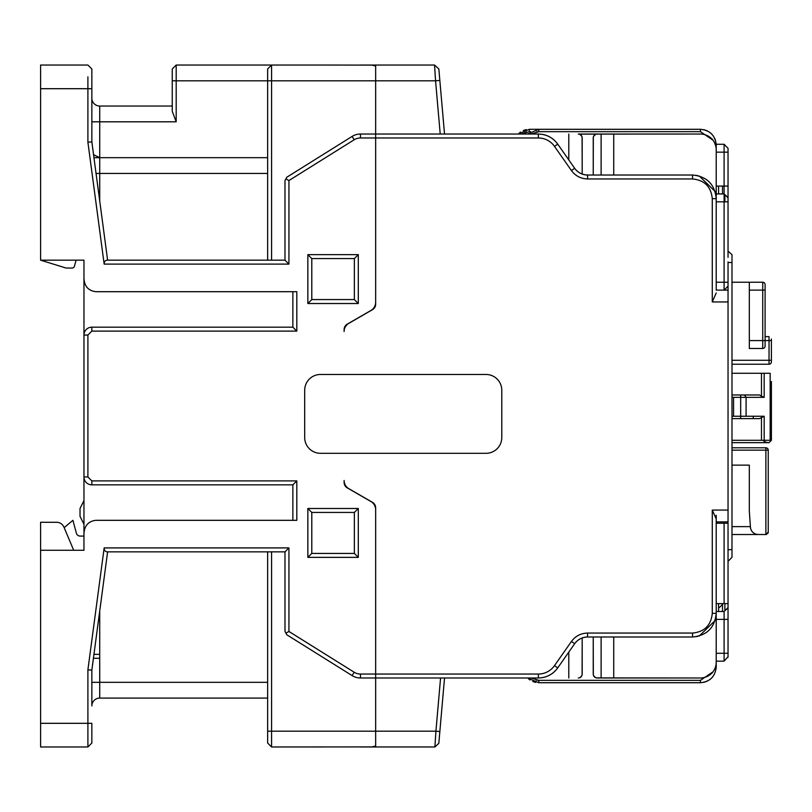 <?xml version="1.0" encoding="UTF-8"?>
<svg xmlns="http://www.w3.org/2000/svg" width="812" height="812" viewBox="0 0 812 812"><rect width="100%" height="100%" fill="white"/><g stroke="black" fill="none" stroke-linecap="round" stroke-linejoin="round"><path stroke-width="1.22" d="M87.899 76.866L87.899 88.701L91.847 88.701L91.847 141.907L87.899 142.171L87.899 88.701L40.6 88.701L40.6 65.041L87.899 65.041L40.6 65.041M40.6 88.701L40.6 260.165L83.961 260.165L83.961 278.039C84.316 286.169 88.264 290.726 95.786 291.701L296.816 291.701L296.816 331.113L91.847 331.113L87.899 335.051L87.899 476.959L91.847 480.897L296.816 480.897L296.816 520.319L95.786 520.319C88.264 521.284 84.316 525.841 83.961 533.971L83.961 550.272L40.6 550.272L40.6 746.969L87.899 746.969L40.6 746.969M40.6 100.13L40.6 92.872M40.6 83.179L40.6 76.937L40.6 83.179M40.6 120.623L40.6 151.367L40.6 120.623M40.6 171.87L40.6 216.804M40.6 234.16L40.6 223.107M40.6 251.101L40.6 242.027M40.6 99.734L40.6 77.658M40.6 151.367L40.6 121.81M347.272 324.13L370.922 310.478L347.272 324.13A6.303 6.303 0 0 0 344.115 329.591L344.115 331.529A9.46 9.46 0 0 1 348.845 323.328L372.495 309.676L348.845 323.328M347.272 487.88A6.303 6.303 0 0 1 344.115 482.419A6.303 6.303 0 0 0 347.272 487.88L370.922 501.532A9.46 9.46 0 0 1 375.651 509.733L375.651 746.035L371.876 746.908L271.584 746.969L267.645 743.031L267.645 698.087L99.724 698.087A7.887 7.887 0 0 0 91.847 705.973A7.887 7.887 0 0 1 99.724 698.087L99.724 610.979M73.709 550.272L63.925 527.1A7.887 7.887 0 0 0 56.657 522.289L40.6 522.289L40.6 550.272M40.6 660.643L40.6 691.388L40.6 660.643M40.6 609.396L40.6 610.177M40.6 588.903L40.6 603.093M40.6 611.517L40.6 612.278M40.6 612.827L40.6 613.598M40.6 614.928L40.6 595.206M40.6 724.314L40.6 725.776M288.93 180.558L288.93 264.103L284.992 260.165L107.61 260.165L284.992 260.165L284.992 180.558L286.839 177.209L352.103 136.426A15.763 15.763 0 0 1 360.457 134.031A15.763 15.763 0 0 0 352.103 136.426L354.194 139.765L288.93 180.558L285.915 178.884M354.194 139.765A11.825 11.825 0 0 1 360.457 137.969L360.457 134.031L375.651 134.031L375.651 137.969L360.457 137.969M716.214 292.97L712.276 301.942L712.276 198.666C711.089 186.719 704.522 180.152 692.565 178.965L587.573 178.965C580.813 178.752 575.434 175.95 571.435 170.561L554.494 146.373A19.711 19.711 0 0 0 538.346 137.969L375.651 137.969L375.651 302.287A9.46 9.46 0 0 1 370.922 310.478M372.495 502.334A6.303 6.303 0 0 1 375.651 507.794A6.303 6.303 0 0 0 372.495 502.334L348.845 488.682A9.46 9.46 0 0 1 344.115 480.491L344.115 482.419M360.822 746.938L434.887 746.969L359.878 746.969L375.651 746.959L375.651 677.99L360.457 677.99A15.763 15.763 0 0 1 352.103 675.594A15.763 15.763 0 0 0 360.457 677.99L360.457 674.041L375.651 674.041L375.651 507.794M360.457 674.041A11.825 11.825 0 0 1 354.194 672.245L352.103 675.594L286.839 634.801L285.915 633.127L288.93 631.462L354.194 672.245M285.915 633.127L284.992 631.462L284.992 551.856L107.61 551.856L284.992 551.856L288.93 547.907L288.93 631.462M91.847 705.943L91.847 670.103L107.61 551.856C105.357 551.835 104.2 550.526 104.159 547.907L87.899 669.839L87.899 746.969L87.899 723.319L40.6 723.319M87.899 142.171L104.159 264.103C104.2 261.484 105.357 260.175 107.61 260.165L91.847 141.907M292.868 291.701L292.868 327.175L91.847 327.175A7.887 7.887 0 0 0 83.961 335.051L83.961 268.934M83.961 543.076L83.961 476.959A7.887 7.887 0 0 0 91.847 484.845L292.868 484.845L292.868 520.319M80.175 536.082A3.938 3.938 0 0 1 76.369 533.159A3.938 3.938 0 0 0 80.175 536.082L83.961 536.082L83.961 528.196L83.961 550.272M83.961 492.722L83.961 319.289L83.961 492.722M93.948 654.34L99.724 654.34L93.948 654.34M99.724 201.031L99.724 157.68L93.948 157.68M91.847 98.191L91.847 68.99L87.899 65.041M87.899 746.969L91.847 743.031L91.847 723.319L87.899 723.319M324.404 746.969L271.584 746.969L271.584 731.196L267.645 731.196L267.645 551.856M292.868 327.175L296.816 331.113M292.868 484.845L296.816 480.897M311.788 553.429L307.849 557.367L358.305 557.367L358.305 508.495L307.849 508.495L311.788 512.433L311.788 553.429L354.367 553.429L354.367 512.433L311.788 512.433M354.367 512.433L358.305 508.495M354.367 553.429L358.305 557.367M311.788 299.577L307.849 303.526L358.305 303.526L358.305 254.643L307.849 254.643L311.788 258.581L311.788 299.577L354.367 299.577L311.788 299.577M358.305 303.526L354.367 299.577L354.367 258.581L311.788 258.581M354.367 258.581L358.305 254.643M172.256 110.686L172.256 80.814L267.645 80.814L267.645 260.165M324.404 65.041L371.876 65.112L375.651 65.985L375.651 80.814L267.645 80.814L267.645 68.99L271.584 65.041L235.318 65.041L322.587 65.041M91.847 98.161A7.887 7.887 0 0 0 99.724 106.037L99.724 157.68L267.645 157.68M235.318 65.041L176.194 65.041L176.194 121.81L172.256 111.376M99.724 106.037L172.256 106.037L172.256 68.99L176.194 65.041L338.33 65.041M271.584 65.041L271.584 260.165M440.216 134.031L435.557 80.814L375.651 80.814L375.651 134.031L375.651 65.051L359.878 65.041L434.552 65.041L438.835 68.969L444.387 132.437M440.571 677.99L435.922 731.196L439.85 731.541L444.529 677.99L438.815 743.366L434.887 746.969L438.815 743.366L434.887 746.969L435.922 731.196L271.584 731.196L271.584 551.856M80.023 508.495L83.961 500.608L80.023 508.495L80.023 516.371L80.023 508.495L83.961 500.608L80.023 508.495L80.023 516.371L80.023 508.495M286.839 177.209L352.103 136.426M91.847 670.103L87.899 669.839M76.369 533.159L72.918 520.319L64.158 527.668L63.925 527.1M40.6 260.165L65.742 267.94A2.365 2.365 0 0 0 66.442 268.041L72.146 268.041A2.365 2.365 0 0 0 74.43 266.295L76.074 260.165M99.724 658.278L93.421 658.278M80.023 516.371L83.961 524.258L80.023 516.371M267.645 173.443L96.049 173.443M99.724 157.68L93.542 154.686M91.847 682.324L267.645 682.324M83.961 342.837L83.961 331.012L83.961 342.837M87.899 335.051L83.961 335.051L83.961 342.593L83.961 335.041A7.887 7.887 0 0 1 91.847 327.175L91.847 331.113M83.961 461.196L83.961 480.897L83.961 461.196M83.961 475.03L83.961 469.58L83.961 475.03M83.961 469.58L83.961 480.897L83.961 469.58M83.961 463.703L83.961 470.412L83.961 463.703M83.961 477.121L83.961 475.873L83.961 477.121M83.961 375.479L83.961 387.476L83.961 375.479M83.961 381.254L83.961 385.253L83.961 381.254M83.961 366.588L83.961 387.476L83.961 366.588M83.961 376.656L83.961 367.004L83.961 376.656M83.961 380.432L83.961 374.971L83.961 380.432M731.988 255.069L731.988 549.491L731.988 534.509L765.878 534.509L768.243 532.144L768.243 450.152A2.365 2.365 0 0 0 765.878 447.788L731.988 447.788L731.988 446.661M731.988 261.373L731.988 260.804M731.988 259.698L731.988 258.571M731.988 256.957L731.988 256.054M731.988 451.381L731.988 371.317L731.988 445.423L731.988 442.662L768.609 442.662A7.887 7.887 0 0 1 762.986 440.297M759.596 418.616L740.676 418.616L759.596 418.616L764.173 416.251L731.988 416.251L731.988 397.332L731.988 416.251L731.988 397.332L764.173 397.332L761.473 396.256L761.473 373.287L770.162 373.287L770.162 440.297L731.988 440.297M764.173 397.332L764.173 373.287L731.988 373.287L731.988 364.223L769.035 364.223A2.365 2.365 0 0 0 771.4 361.858A2.365 2.365 0 0 1 769.035 364.223L769.035 360.284L771.4 360.284L771.4 361.858L771.4 339L771.4 340.573L769.035 340.573L769.035 360.284L731.988 360.284M731.988 370.089L731.988 365.136M762.732 348.46L762.732 340.573L765.097 340.573L765.097 346.095A2.365 2.365 0 0 1 762.732 348.46L749.324 348.46L749.324 340.573L762.732 340.573L762.732 282.231L731.988 282.231L731.988 262.53L728.039 262.53L728.039 261.89M731.988 556.788L731.988 555.987M731.988 555.063L731.988 553.957M728.039 549.836L731.988 549.491L731.988 557.367L728.039 561.295M750.755 528.988L750.41 527.15A7.887 7.887 0 0 0 758.276 534.509L756.134 534.205M750.41 527.15L749.324 510.86L749.324 465.134L731.988 465.134M765.097 340.573L765.097 336.635L769.035 336.635L769.035 340.573L765.097 340.573L765.097 284.596L765.097 290.117L749.324 290.117L749.324 282.231M731.988 526.623L750.379 526.623M754.267 533.403L752.724 532.215M752.105 531.535L751.547 530.723M765.878 447.788A2.365 2.365 0 0 1 768.243 450.152L765.878 450.152L765.878 447.788A2.365 2.365 0 0 1 768.243 450.152A2.365 2.365 0 0 0 765.878 447.788M768.162 532.763A2.365 2.365 0 0 1 767.898 533.372A2.365 2.365 0 0 0 768.162 532.763M766.772 534.337A2.365 2.365 0 0 1 765.878 534.509A2.365 2.365 0 0 0 766.772 534.337M749.324 340.573L749.324 290.117M762.732 282.231A2.365 2.365 0 0 1 765.097 284.596M731.988 254.643L728.039 251.121M728.039 257.333L728.039 253.1M531.2 134.031L538.803 131.666L700.452 131.666L712.906 140.131L712.53 139.258M439.586 77.495L439.393 75.283L439.586 77.495M438.876 69.355L438.977 70.512M439.333 74.582L439.586 77.536L439.333 74.582M439.404 75.435L439.312 74.43M571.435 170.561L574.663 168.297A15.763 15.763 0 0 0 587.573 175.016C582.163 174.854 577.86 172.611 574.663 168.297L557.722 144.11C552.891 137.604 546.435 134.244 538.346 134.031L444.529 134.031L439.84 80.439L444.529 134.031L439.84 80.439L435.557 80.814L434.552 65.041L438.835 68.969L434.552 65.041L429.01 65.041M444.367 132.183L444.225 130.478L444.367 132.183M439.647 78.165L439.525 76.795L439.647 78.165M680.74 129.301L538.803 129.301L538.803 131.666L536.57 131.849M526.572 131.95L521.74 134.031L529.343 131.666L529.343 129.291L518.076 134.031M530.49 131.666L529.343 131.666M435.384 78.104L435.059 73.029M434.897 70.36L434.775 68.452M434.643 66.401L434.593 65.681M359.878 65.041L360.822 65.072M538.721 129.301L529.343 129.291M728.039 276.344L728.039 261.992M728.039 553.023L728.039 535.707M728.039 558.108L728.039 557.58M712.53 672.752L712.906 671.879L700.452 680.354L538.803 680.354L531.2 677.99M438.845 742.98L438.947 741.782M439.079 740.25L439.15 739.509M439.322 737.56L439.576 734.566M444.397 679.512L444.529 677.99L538.346 677.99C546.435 677.776 552.891 674.407 557.722 667.9L574.663 643.713C577.86 639.399 582.163 637.156 587.573 636.994L692.565 636.994C706.917 635.563 714.804 627.676 716.214 613.344L716.214 519.041M439.749 732.668L438.815 743.345M444.357 679.979L444.235 681.42M444.245 681.258L444.367 679.898M538.803 680.354L538.803 682.719L700.452 682.719L538.803 682.719L700.452 682.719L538.803 682.719L527.648 678.101L538.803 682.719L538.803 680.354L536.072 680.07M596.292 677.888L700.452 677.99A15.763 15.763 0 0 0 716.214 662.216L716.214 603.61L716.214 611.497L724.101 611.497L724.883 610.705L724.883 603.61L724.883 610.705L724.883 603.61L724.883 610.705L724.883 603.61L724.883 610.705L728.039 607.975L728.039 519.254M593.339 674.934L593.237 636.994L593.237 674.041A3.938 3.938 0 0 0 597.175 677.99L700.452 677.99M538.346 674.041L375.651 674.041L375.651 677.99L538.346 677.99L538.346 674.041A19.711 19.711 0 0 0 554.494 665.637L571.435 641.46C575.434 636.06 580.813 633.258 587.573 633.055L692.565 633.055C704.522 631.858 711.089 625.291 712.276 613.344L712.276 510.068L716.214 518.878M435.567 677.99L494.691 677.99M582.092 674.934L582.194 637.938L582.194 674.041A3.938 3.938 0 0 1 578.256 677.99L579.139 677.888M568.796 677.99L568.796 652.097M601.113 636.994L601.113 677.99M554.809 671.321A23.649 23.649 0 0 1 551.246 674.163M550.587 674.579A23.649 23.649 0 0 1 547.907 675.97M547.187 676.274A23.649 23.649 0 0 1 542.822 677.563M360.467 746.969L359.878 746.969M494.691 134.031L435.567 134.031M538.346 137.969L538.346 134.031L375.651 134.031L375.651 304.216A6.303 6.303 0 0 1 372.495 309.676M579.139 134.122L700.452 134.031L601.113 134.031L601.113 175.016M582.092 137.086L582.194 174.072L582.194 137.969A3.938 3.938 0 0 0 578.256 134.031L601.113 134.031M568.796 159.923L568.796 134.031M593.339 137.086L593.237 175.016L593.237 137.969A3.938 3.938 0 0 1 597.175 134.031L596.292 134.122M728.039 257.171L728.039 186.06L724.101 186.06L724.101 152.159L716.214 152.159L716.214 193.936L724.101 193.936L724.101 186.06L716.214 186.06L716.214 193.936L716.214 149.794A15.763 15.763 0 0 0 700.452 134.031M542.822 134.447A23.649 23.649 0 0 1 547.187 135.736M547.907 136.04A23.649 23.649 0 0 1 550.587 137.431M551.246 137.847A23.649 23.649 0 0 1 554.809 140.689M587.573 633.055L587.573 636.994A15.763 15.763 0 0 0 574.663 643.713L571.435 641.46M715.585 193.266L716.214 198.666C714.804 184.334 706.917 176.448 692.565 175.016L613.73 175.016L613.73 134.031M692.565 178.965L692.565 175.016L587.573 175.016L587.573 178.965M692.565 175.016L697.802 175.605M699.254 175.991L715.088 191.449M716.214 282.231L716.214 201.823L728.039 201.823L728.039 197.884L724.101 193.936L724.101 282.231L716.214 282.231L716.214 290.117L724.101 290.117L724.101 282.231L724.101 290.117L728.039 290.117L728.039 521.893L716.214 521.893M716.103 668.855L716.214 661.161L724.101 661.161L724.101 619.373L716.214 619.373L716.214 603.61L724.101 603.61L724.101 523.202L728.039 523.202L728.039 521.893L728.039 549.491M712.276 613.344L716.214 613.344L715.585 618.744M715.088 620.561L699.254 636.029M697.802 636.405L692.565 636.994L613.73 636.994L613.73 677.99M682.405 129.301L692.565 129.301M692.565 682.719L682.993 682.719M716.042 664.581L715.829 665.678M712.794 672.031L710.267 674.559M707.242 676.447L703.913 677.604M702.847 134.213L703.902 134.406M710.256 137.451L712.784 139.979M714.682 143.003L715.829 146.333M528.845 679.187L529.911 679.969M532.784 681.522L535.768 682.425M526.288 129.595L523.324 130.488M520.441 132.041L518.3 134.031M700.726 129.301L538.803 129.291L700.452 129.301L538.803 129.291L527.759 134.031M527.536 134.031L538.803 129.291L700.452 129.301C710.013 130.245 715.26 135.502 716.214 145.064L716.103 143.145M715.595 140.689L714.661 138.233M712.794 135.249L710.267 132.721M707.242 130.833L703.913 129.676M728.039 656.705L724.101 661.161L716.214 661.161L716.214 666.946L715.494 666.946L716.214 666.946C715.26 676.518 710.013 681.765 700.452 682.719L700.726 682.719M712.794 676.761L710.267 679.289L712.794 676.761M707.242 681.177L703.913 682.334L707.242 681.177M716.214 145.064L715.494 145.064L716.214 145.064M538.803 131.666L538.803 129.301M728.039 560.158L728.039 556.423M728.039 290.117L728.039 262.53M728.039 286.108L728.039 282.901M595.551 134.376L593.582 136.345M581.849 136.345L579.88 134.376M593.582 675.665L595.551 677.634M579.88 677.634L581.849 675.665M731.988 394.967L740.676 394.967L740.676 418.616L731.988 418.616M740.676 394.967L759.596 394.967L761.473 396.256M742.046 394.967L743.345 394.967M733.561 416.251L733.561 397.332M753.272 416.251L753.272 418.616M770.162 381.569L771.4 381.569L771.4 440.297L769.035 442.662L771.4 440.297L771.4 381.569M716.214 149.794L716.214 144.272L724.101 144.272L716.214 144.272M716.214 201.823L716.214 193.936M728.039 186.06L728.039 233.359L728.039 152.159L724.101 152.159L724.101 144.272L728.039 148.352M728.039 243.397L728.039 148.22M728.039 233.359L728.039 234.698M724.101 282.231L728.039 282.231L728.039 283.246M728.039 284.2L728.039 284.89M722.518 193.936L722.518 186.06L722.518 193.936M718.579 186.06L718.579 193.936M728.039 197.458L724.101 193.936L724.883 194.728L724.883 201.823M724.883 194.728L728.039 197.884M724.101 290.117L728.039 286.179M716.214 515.315L716.214 523.202L724.101 523.202M716.214 613.344L716.214 611.497M716.214 619.373L716.214 653.274L728.039 653.274L728.039 603.61L724.101 603.61M728.039 570.856L728.039 569.719M728.039 655.182L728.039 654.32M728.039 657.212L728.039 562.614M728.039 523.557L728.039 524.653L728.039 523.557M728.039 528.815L728.039 531.413M728.039 531.444L728.039 528.764M718.579 603.61L718.579 611.497M722.518 603.61L722.518 611.497L722.518 603.61M728.039 619.373L724.101 619.373L724.101 611.497L728.039 607.549L724.101 611.497M719.371 607.549L722.518 604.402L719.371 607.549M486.012 374.474A15.763 15.763 0 0 1 501.786 390.237L501.786 437.536A15.763 15.763 0 0 1 486.012 453.309L320.466 453.309A15.763 15.763 0 0 1 304.693 437.536L304.693 390.237A15.763 15.763 0 0 1 320.466 374.474L486.012 374.474M104.159 547.907L288.93 547.907M288.93 264.103L104.159 264.103M307.849 557.367L307.849 508.495M307.849 303.526L307.849 254.643M87.899 476.959L83.961 476.959A7.887 7.887 0 0 0 91.847 484.845L91.847 480.897M91.847 121.81L176.194 121.81M99.724 698.087A7.887 7.887 0 0 0 91.847 705.973M765.878 534.509L765.878 450.152L731.988 450.152M728.039 301.942L712.276 301.942M712.276 510.068L728.039 510.068M692.565 633.055L692.565 636.994M554.494 665.637L557.722 667.9M712.276 198.666L716.214 198.666M554.494 146.373L557.722 144.11M700.452 129.301L700.452 131.666M700.452 682.719L700.452 680.354M761.473 440.297L761.473 417.327M744.462 394.967L746.086 397.332L746.086 416.251M764.173 440.297L764.173 416.251"/></g></svg>
